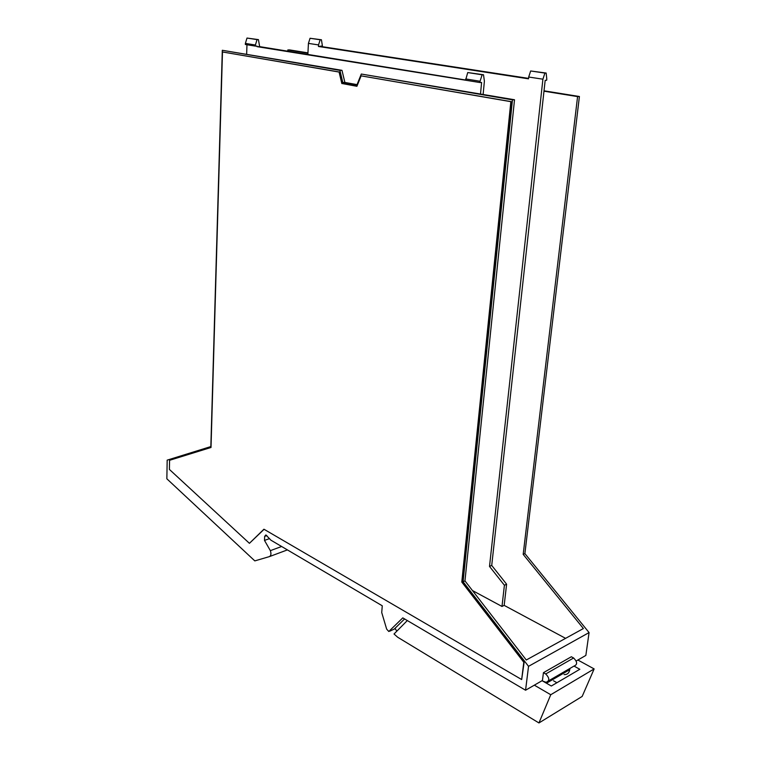 <?xml version="1.0" encoding="UTF-8"?>
<svg xmlns="http://www.w3.org/2000/svg" width="761" height="761" viewBox="0 0 761 761"><rect width="100%" height="100%" fill="white"/><g stroke="black" fill="none" stroke-linecap="round" stroke-linejoin="round"><path stroke-width="1.14" d="M222.307 50.283L339.91 70.373L342.802 82.492L356.89 85.032L361.304 74.036L512.457 99.862L463.078 581.746L528.534 666.332L525.566 690.227L402.788 617.884L388.795 631.487L386.664 629.128L381.727 612.557L382.269 605.794L270.926 540.186L265.884 534.935L264.676 536.353L264.495 540.415L270.355 550.65C271.363 553.713 271.049 555.692 269.413 556.605L254.811 560.895L166.859 478.802L167.173 460.139L210.845 446.574L222.307 50.283L341.984 70.335L344.876 82.435L357.061 84.623M356.938 86.221L342.25 83.558L339.501 72.048L222.478 51.957L211.016 447.478L169.56 460.3L169.399 469.432L249.427 543.325L263.934 529.218L521.665 679.544L523.796 662.232L461.794 582.051L510.85 101.67L361.095 75.853L511.268 101.651L462.174 581.88L524.167 662.022L521.665 679.544M249.427 543.325L264.077 529.304M281.637 546.493L270.355 550.65M269.527 538.607L264.495 540.415M404.586 618.94L394.255 629.081M528.534 666.332L589.071 632.581L524.89 553.608L523.188 554.379L583.392 628.538L526.279 659.996L464.961 580.89L463.078 581.746M525.566 690.227L542.441 680.486L543.44 672.676L571.349 656.753L573.613 657.989L545.723 673.97L543.44 672.676M576.21 660.986L585.856 655.421L589.071 632.581M512.457 99.862L514.512 99.758L464.961 580.89M361.304 74.036L514.512 99.758M342.802 82.492L344.876 82.435M339.91 70.373L341.984 70.335M361.095 75.853L356.909 86.297L342.25 83.558M341.832 83.567L339.092 72.057L222.478 51.957M307.948 52.87L289.694 49.931L287.839 49.941L287.782 51.187M524.89 553.608L579.406 96.504L544.02 90.816M542.859 681.143L546.094 682.284C549.765 680.848 549.642 678.07 545.723 673.97M548.567 680.848L573.937 666.113C577.599 664.657 577.494 661.946 573.613 657.989M569.922 668.443L569.751 669.661L546.455 683.216M564.091 674.579C567.221 674.731 569.114 673.095 569.751 669.661M579.406 96.504L577.58 96.599L523.188 554.379M577.58 96.599L543.982 91.187L491.72 565.433L506.607 584.201L504.172 605.375L565.585 638.346M256.99 46.64L257.009 46.098L255.363 46.098L255.411 45.023L257.047 39.62L258.436 39.62L259.653 46.63L256.99 46.64L467.216 80.476M246.973 44.737L246.65 54.069M483.13 94.412L484.396 81.113L483.501 74.759L482.122 74.797L480.067 81.256L479.944 82.54L481.599 82.483L480.514 93.964M307.939 53.184L287.839 49.941M504.172 605.375L501.984 606.45L472.438 590.536M501.984 606.45L504.41 585.247L506.607 584.201M543.982 91.187L545.18 80.324L546.655 80.276L546.788 79.068L546.16 73.046L544.924 73.085L542.907 79.192L489.513 566.431L491.72 565.433M489.513 566.431L504.41 585.247M259.653 46.63L465.608 80.01M257.047 39.62L247.002 38.05L245.384 43.406L245.346 44.48L255.363 46.098M247.002 38.05L258.436 39.62M479.944 82.54L465.589 80.209L467.73 72.552L483.501 74.759M308.424 43.387L318.536 44.928L320.172 39.772L321.437 39.772L310.05 38.269L308.424 43.387L307.872 54.45M318.536 44.928L318.45 46.478L322.407 45.955L321.437 39.772M320.885 46.469L528.543 78.383M542.907 79.192L528.686 77.023L528.495 78.821L318.45 46.478M546.16 73.046L530.674 70.973L544.924 73.085M528.686 77.023L530.674 70.973M482.122 74.797L467.73 72.552M310.05 38.269L320.172 39.772M396.776 631.211L395.168 628.529M577.884 660.025L594.141 668.919L550.755 694.726L534.336 685.166M574.108 666.122L579.825 669.28L551.316 686.013L542.079 680.695M407.316 620.548L394.027 633.999L397.661 637.223L538.95 722.95L582.175 696.42L594.141 668.919M550.755 694.726L538.95 722.95M556.919 682.731L553.485 680.772M269.575 556.548L287.411 549.899M264.676 536.353L266.845 535.582M389.756 631.183L394.94 628.757M480.067 81.256L465.703 78.944M245.384 43.406L255.411 45.023"/></g></svg>
